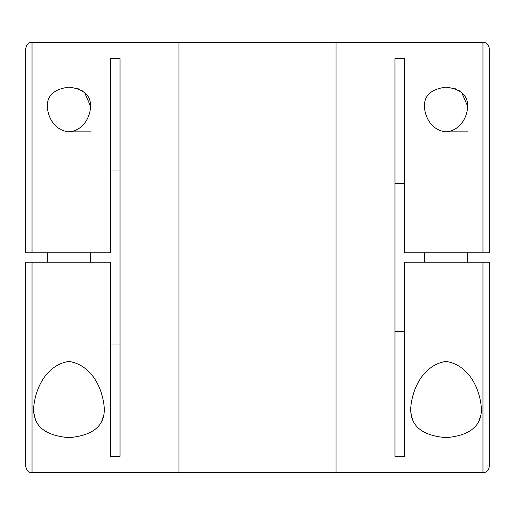 <?xml version="1.0" encoding="UTF-8"?>
<svg xmlns="http://www.w3.org/2000/svg" width="515" height="515" viewBox="0 0 515 515"><rect width="100%" height="100%" fill="white"/><g stroke="black" fill="none" stroke-linecap="round" stroke-linejoin="round"><path stroke-width="0.77" d="M90.563 106.283C90.376 115.746 84.293 130.34 68.959 131.879C53.605 130.321 47.554 115.772 47.354 106.283C47.116 95.339 54.313 88.96 68.946 87.151C83.617 88.979 90.827 95.352 90.563 106.283L84.627 92.571M90.563 131.879L68.959 131.879M467.646 106.283C467.459 115.746 461.382 130.34 446.042 131.879C430.688 130.321 424.637 115.772 424.437 106.283C424.199 95.339 431.396 88.96 446.029 87.151C460.706 88.979 467.91 95.352 467.646 106.283L461.71 92.571M467.646 131.879L446.042 131.879M47.638 102.807L47.457 104.165M82.4 90.885L81.293 90.209M78.383 88.844L76.941 88.342M32.033 262.212L110.596 262.212L110.596 456.322L120.021 456.322L120.021 58.678L110.596 58.678L110.596 252.788L25.75 252.788L32.033 252.788L32.033 42.249L178.943 42.249L178.943 472.751L32.033 472.751L32.033 262.212L25.75 262.212L25.75 466.468C26.748 470.852 28.84 472.944 32.033 472.751M478.963 420.742L480.746 415.27M459.483 90.885L458.382 90.209M455.466 88.844L454.024 88.342M467.646 252.788L467.646 262.212M424.437 252.788L424.437 262.212M33.604 408.717C34.454 393.087 43.395 365.747 68.843 361.35C94.412 365.637 103.412 392.752 104.313 408.71C104.648 425.873 92.919 435.516 69.132 437.634C45.23 435.742 33.385 426.105 33.604 408.717M104.307 408.376L104.307 408.717M90.563 252.788L90.563 262.212M47.354 252.788L47.354 262.212M424.727 102.807L424.54 104.165M482.967 262.212L482.967 472.751L336.057 472.751L336.057 42.249L482.967 42.249C486.784 42.616 488.877 44.715 489.25 48.532L489.25 252.788L404.404 252.788L404.404 58.678L394.979 58.678L394.979 456.322L404.404 456.322L404.404 262.212L489.25 262.212L489.25 466.468L489.25 262.212M110.596 343.994L120.021 343.994M404.404 331.66L394.979 331.66M410.693 408.717C411.536 393.087 420.478 365.747 445.926 361.35C471.495 365.637 480.495 392.752 481.396 408.71C481.731 425.873 470.002 435.516 446.215 437.634C422.313 435.742 410.474 426.105 410.693 408.717M481.396 408.376L481.396 408.717M101.88 420.742L103.657 415.27M33.855 412.888L35.22 418.714M394.979 183.34L404.404 183.34M120.021 171.006L110.596 171.006M410.944 412.888L412.303 418.714M25.75 252.788L25.75 48.532C26.748 44.148 28.84 42.056 32.033 42.249M482.967 252.788L482.967 42.249M178.943 42.642L336.057 42.642M178.943 472.358L336.057 472.358M482.967 472.751C486.784 472.384 488.877 470.285 489.25 466.468"/></g></svg>
